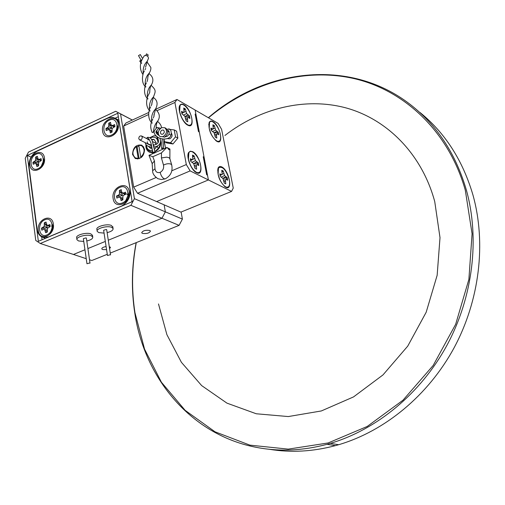 <?xml version="1.0" encoding="UTF-8"?>
<svg xmlns="http://www.w3.org/2000/svg" width="505" height="505" viewBox="0 0 505 505"><rect width="100%" height="100%" fill="white"/><g stroke="black" fill="none" stroke-linecap="round" stroke-linejoin="round"><path stroke-width="0.76" d="M115.664 111.289L28.476 152.1L25.25 158.305L35.76 240.449L40.299 243.492L130.902 205.333L134.418 198.667L120.556 113.915L115.664 111.289L132.367 120.026M40.299 243.492L73.471 254.463L84.954 249.76L73.471 254.463L86.241 258.686M87.895 248.561L105.324 241.428L87.895 248.561M134.418 198.667L165.35 211.841L161.966 218.248L108.285 240.216L161.966 218.248L130.902 205.333M110.248 253.093L179.086 225.363L161.966 218.248L165.35 211.841L164.138 204.834L165.35 211.841L182.4 219.101L181.137 212.018M132.297 120.057L120.556 113.915M117.766 113.246L27.302 155.471L38.361 241.333L132.152 201.697L117.766 113.246M31.095 157.074L27.302 155.471M118.328 116.718L115.077 118.227M41.688 236.832L42.066 239.761M52.002 230.236L52.451 228.986M42.622 165.242L43.701 162.692M106.101 246.547C103.19 247.065 101.764 247.86 101.814 248.914L102.666 249.546L106.568 249.653M109.572 248.662L110.469 247.343L109.257 246.604M142.46 233.392C146.74 233.916 149.404 233.14 150.458 231.069L149.701 230.45C145.421 229.92 142.751 230.697 141.69 232.773L142.46 233.392M89.524 259.772L91.803 260.523L107.275 254.293M182.4 219.101L179.086 225.363M118.277 123.959C116.8 112.615 100.47 120.266 102.603 131.193C103.929 142.561 120.461 135.043 118.277 123.959M117.154 130.833L117.779 126.919L117.204 125.284M53.353 224.138C52.135 212.555 36.486 219.366 38.336 230.564C39.415 242.154 55.247 235.494 53.353 224.138M53.214 227.913L53.183 226.568L52.16 224.132M129.261 191.666C127.708 179.786 110.904 187.096 113.133 198.566C114.534 210.452 131.54 203.3 129.261 191.666M124.255 201.83C127.405 200.529 128.882 198.036 128.699 194.349L128.131 192.683M44.453 158.033C43.297 146.955 28.059 154.094 29.839 164.781C30.855 175.879 46.264 168.872 44.453 158.033M44.377 161.316L43.361 158.444M107.445 118.378L37.149 151.178C31.443 154.549 28.741 159.738 29.037 166.757L37.117 229.409C37.717 233.354 39.523 235.955 42.527 237.211L48.505 236.946L121.377 206.147C127.733 202.675 130.643 197.146 130.107 189.552L119.616 125.025C119.047 121.863 117.577 119.622 115.203 118.296C112.83 117.097 110.241 117.128 107.445 118.378M132.045 201.028L131.502 201.975M39.333 167.957L42.104 166.688M48.676 233.821L51.908 231.549M112.684 134.425L115.14 133.37L117.053 131.041M37.465 166.385L38.532 165.438M33.362 164.182L33.166 162.459L36.455 162.566L38.639 161.827L37.951 159.694L35.924 157.162L37.345 156.462M37.761 166.265L38.576 165.785L38.626 162.339L41.328 160.508L41.069 158.57L39.447 159.321L38.222 159.302L37.326 156.31L35.666 157.074L35.615 160.508L32.932 162.332L33.185 164.264L34.801 163.519L36.013 163.544L36.915 166.549L37.761 166.265M40.665 166.764L40.93 166.656C42.906 165.501 43.834 163.715 43.727 161.291L43.43 160.23M36.164 154.189C44.112 150.086 46.176 165.343 38.077 168.689C30.111 172.685 28.166 157.528 36.164 154.189M43.291 161.423L41.423 165.829M44.32 161.543L43.443 159.7M43.133 162.989L42.268 164.882M43.196 162.692L42.83 163.134M42.161 164.643L42.092 165.129M39.447 159.321L41.277 160.344L41.296 159.593M40.728 160.786L38.222 159.302M36.455 162.566L34.548 161.587M38.639 161.827L35.615 160.508M37.951 159.694L35.912 158.955M38.506 165.236L36.663 164.662M38.367 164.182L36.013 163.544M121.497 200.504L122.715 199.185L120.739 198.579L121.061 200.605L122.898 199.828L122.873 196.142L124.041 195.006L125.833 194.242L125.505 192.165L123.712 192.929L122.349 192.885L121.598 191.679L121.276 189.659L119.445 190.448L119.47 194.116L118.303 195.246L116.522 196.009L116.851 198.08L118.631 197.322L119.988 197.373L120.739 198.579M117.021 198.011L116.75 196.136L120.158 196.218L122.418 195.416L121.755 193.175L119.698 190.53L121.301 189.804M126.086 199.911L128.03 195.328M119.931 187.368C128.687 183.157 131.357 199.519 122.412 202.928C113.625 207.018 111.1 190.77 119.931 187.368M128.554 195.157L128.169 194.046M127.512 194.595L126.635 193.901M122.349 192.885L124.811 194.393L125.474 193.945L125.669 192.714M125.474 193.945L123.712 192.929M120.158 196.218L118.303 195.246M122.418 195.416L119.47 194.116M121.755 193.175L119.767 192.468M122.614 198.055L119.988 197.373M110.822 132.701L111.94 131.654L109.989 130.921L110.292 132.859L112.078 132.039L112.059 128.497L114.944 126.566L114.629 124.584L112.886 125.385L111.567 125.391L110.841 124.262L110.532 122.336L108.752 123.163L108.771 126.686L105.898 128.611L106.214 130.593L107.944 129.791L109.263 129.791L109.989 130.921M106.372 130.517L106.126 128.756L109.465 128.895L111.681 128.156L111.024 125.915L109.004 123.258L110.557 122.5M114.345 133.011C116.358 131.748 117.274 129.918 117.097 127.525L117.084 127.468M109.231 120.19C117.747 115.809 120.291 131.42 111.599 135.031C103.058 139.298 100.646 123.788 109.231 120.19M116.283 130.088L115.935 130.789M117.659 127.815L117.192 126.585M112.886 125.385L114.629 126.515L114.805 125.164M113.928 127.033L111.567 125.391M109.465 128.895L107.634 127.815M111.681 128.156L108.771 126.686M111.024 125.915L109.061 125.088M111.857 130.65L109.263 129.791M46.069 232.584L47.255 231.397M41.965 230.078L41.751 228.254L45.109 228.298L47.337 227.502L46.643 225.369L44.579 222.85L46.037 222.181M46.485 232.433L47.331 231.965L47.369 228.38L50.146 226.581L49.875 224.555L48.202 225.274L46.952 225.198L46.018 222.048L44.314 222.781L44.27 226.347L41.517 228.14L41.776 230.16L43.436 229.447L44.686 229.523L45.62 232.691L46.485 232.433M50.077 232.369L52.23 229.712L52.596 227.951L52.318 226.133M44.819 219.795C52.981 215.85 55.146 231.814 46.82 234.97C38.633 238.796 36.6 222.939 44.819 219.795M52.116 227.862L51.024 230.899M53.158 227.3L52.312 225.419M51.946 226.278L51.441 226M46.952 225.198L49.566 226.556L50.09 225.482M50.058 226.183L48.202 225.274M45.109 228.298L43.171 227.427M47.337 227.502L44.27 226.347M46.643 225.369L44.573 224.744M47.224 231.183L45.362 230.716M47.072 230.015L44.686 229.523M112.861 227.117L111.277 225.419C106.814 223.463 95.394 226.739 96.941 229.51L97.143 230.88M107.129 232.635C111.353 231.536 113.335 230.16 113.076 228.5L111.567 227.307C107.111 225.369 95.679 228.639 97.219 231.404L98.784 232.609L104.062 233.095M106.694 229.788L106.385 229.459L103.632 230.248L107.439 255.416M110.235 254.728L107.458 255.511L110.235 254.728M92.529 235.608L90.881 233.891C86.387 232.022 75.201 235.185 76.716 237.88L76.905 239.231M86.797 240.999C91.007 239.944 92.983 238.6 92.731 236.971L91.153 235.772C86.658 233.916 75.466 237.072 76.981 239.755L78.616 240.973L83.754 241.434M86.393 238.208L86.071 237.88L83.35 238.65L86.955 263.642M89.713 262.979L86.967 263.736L89.713 262.979M269.342 449.28C290.804 452.846 312.848 451.628 335.459 445.625L338.685 444.709C384.703 431.144 428.12 395.579 453.995 347.983C479.681 300.298 486.353 243.063 472.97 195.069C462.782 160.445 445.126 132.916 420.002 112.489M136.287 242.602C131.837 266.148 131.395 289.504 134.955 312.677L144.556 349.138L161.411 382.241L185.133 410.331L215.004 431.8L249.893 445.139L288.254 449.128L328.124 442.967L367.198 426.466L403.022 400.175L433.202 365.424L455.655 324.305L468.874 279.448L472.08 233.79L465.313 190.24C448.793 131.691 404.783 90.502 354.459 78.673C303.89 67.089 249.634 83.262 208.502 117.816M208.331 117.722C265.895 67.632 352.894 57.551 412.989 106.656C438.346 127.26 456.148 155.098 466.399 190.158C479.87 238.758 473.046 296.801 446.994 345.199C420.76 393.496 376.806 429.61 330.295 443.384L327.038 444.312C303.158 450.675 279.972 451.76 257.481 447.569C191.351 435.474 144.487 378.479 134.785 313.024C131.212 289.756 131.66 266.299 136.135 242.665M158.494 303.953L166.89 334.645L181.409 362.325L201.659 385.599L226.953 403.141L256.275 413.772L288.279 416.562L321.325 410.956L353.544 396.905L382.979 374.925L407.731 346.14L426.182 312.235L437.153 275.294L440.006 237.634L434.736 201.571C421.871 153.962 387.165 119.306 346.278 107.982C305.203 96.872 260.056 108.209 224.927 135.46M196.533 172.697L196.786 172.817C204.639 176.643 200.346 155.237 192.607 151.664L190.322 151.203L188.681 152.453C185.821 156.493 191.237 170.463 196.533 172.697M187.652 125.12L188.176 125.373C195.713 129.015 191.395 108.676 183.858 104.769C182.059 103.771 180.721 103.967 179.843 105.356C177.16 109.181 182.469 122.608 187.652 125.12M132.55 154.498L135.283 158.532C141.072 159.359 144.165 156.228 144.575 149.152L141.905 145.188C136.104 144.297 132.985 147.403 132.55 154.498M204.077 157.2L199.292 132.032L198.459 131.571L195.138 114.105L195.972 114.585L195.107 110.033L218.147 123.422L221.607 129.343L233.247 188.087L231.568 191.414L180.897 212.113L156.638 201.577L208.401 179.944L207.498 175.172L206.659 174.755L203.244 156.758L204.077 157.2L203.382 157.497M155.515 109.37L176.971 99.491L195.107 110.033L208.401 179.944L231.568 191.414M176.971 99.491L174.913 102.458L156.885 110.746M171.851 170.759L186.313 164.554L174.913 102.458M186.313 164.554L190.145 170.898L208.401 179.944L156.638 201.577L137.537 193.276L133.68 187.134L156.064 177.533M190.145 170.898L137.537 193.276M148.584 114.559L123.656 126.016L125.941 122.986L148.767 112.476M123.656 126.016L133.68 187.134M195.29 114.894L195.972 114.585M212.921 121.61C220.186 125.398 224.233 145.793 216.771 141.286L216.544 141.147C210.882 135.877 208.395 129.753 209.07 122.765C209.783 120.985 211.071 120.6 212.921 121.61M221.79 166.928C229.074 170.292 233.253 191.338 225.767 187.235L225.274 186.957C219.625 181.611 217.2 175.393 218.002 168.291C218.728 166.498 219.991 166.044 221.79 166.928M162.743 134.229C164.51 132.859 164.75 131.483 163.475 130.101L162.004 130.088C160.237 131.464 159.997 132.84 161.278 134.223L162.743 134.229M161.581 127.689C157.762 130.662 157.238 133.642 160.022 136.634L163.166 136.64C166.991 133.686 167.521 130.713 164.769 127.708L161.581 127.689M167.452 138.616L169.876 138.806C172.136 137.24 172.653 135.403 171.435 133.295M163.999 139.127L164.46 141.735L170.583 142.751L175.494 136.836L174.244 129.93L167.957 129.147M164.377 137.278C168.197 134.33 168.727 131.357 165.975 128.352L164.769 127.708M174.244 129.93L176.605 131.205L177.861 138.092L172.963 143.982L166.852 142.965L164.46 141.735M177.861 138.092L175.494 136.836M172.963 143.982L170.583 142.751M142.568 146.16L143.856 147.094M138.875 145.939L137.126 146.873L136.211 146.425L138.206 158.349L135.473 157.977C131.843 154.688 132.089 150.837 136.211 146.425M138.768 145.282L141.583 145.674C145.169 148.981 144.897 152.832 140.775 157.213L138.768 145.282M141.318 157.478L140.775 157.213M139.026 158.74L138.206 158.349M137.726 158.993L135.605 158.04M137.126 146.873L139.109 158.715M155.925 144.518L156.165 142.587L153.956 139.323L151.506 139.487M155.603 144.645L156.165 142.587L153.956 139.323L151.803 140.144M157.977 142.959C157.781 138.54 155.723 136.659 151.822 137.31L150.509 137.884M148.861 139.178L148.539 139.538M146.418 145.004C146.734 149.07 148.716 150.856 152.365 150.351M156.02 136.009L153.892 135.769L150.162 137.524M146.298 144.872L146.305 145.661C146.797 149.6 148.906 151.702 152.643 151.98M154.909 151.62C158.829 149.669 160.817 146.576 160.874 142.341L160.375 140.03M152.845 153.021L153.223 153.356L154.997 152.895L154.618 152.56L152.845 153.021L149.505 152.226C147.296 151.02 146.084 149.076 145.863 146.399L145.983 144.455M148.552 146.456L150.421 148.262L152.018 148.363M154.031 147.397L154.423 147.037M154.48 149.341L157.118 146.153M160.426 141.798L160.186 144.727L158.942 147.523L158.324 148.363L157.27 146.715L157.686 145.838M154.909 151.607L158.324 148.363M158.362 142.094L156.771 138.162L157.232 137.448M156.771 138.162L158.444 141.709M157.768 145.787L157.27 146.715M149.6 146.835L150.421 148.262L151.948 147.952M142.271 137.095L141.507 135.959C139.816 135.694 138.9 136.596 138.768 138.673L139.531 139.816C141.23 140.081 142.139 139.172 142.271 137.095M151.532 145.055L151.45 144.727M153.223 144.272L153.539 144.569M162.08 140.403L162.036 140.813M169.914 149.72L169.932 149.044L168.02 148.438L166.827 147.46L161.461 152.908L152.8 156.714L148.988 155.319L153.356 153.4M154.896 152.718L166.827 147.46M152.624 170.419L152.163 163.658L154.442 160.981L154.978 168.784C155.521 171.934 157.257 173.133 160.173 172.375C160.887 175.45 162.187 177.564 164.081 178.72L165.242 178.871C170.81 175.784 172.956 171.113 171.694 164.87L171.795 165.23M148.988 155.319L152.15 163.601M160.173 172.375C162.945 170.684 164.049 168.253 163.5 165.091L161.43 157.932L166.745 157.156L168.986 157.686L169.888 158.709M168.02 148.438L169.023 149.827L169.68 149.284M169.92 149.032L169.876 158.627M169.03 134.425L169.219 134.077L170.854 135.315M163.582 148.35L162.187 147.952L161.398 148.445L163.424 148.685M138.938 55.38L140.321 54.572L138.938 55.38M138.49 55.6L141.091 60.24L142.094 59.729M145.73 55.449L146.564 53.833L148.129 55.121M158.248 132.278L156.746 131.9L156.367 132.373L158.185 133.333M159.643 129.198L157.983 128.548M145.541 67.253L147.517 60.632M147.031 81.677L147.668 79.512C147.769 76.672 148.306 74.538 149.265 73.105L149.587 72.404M149.707 90.913L149.821 92.112L148.571 94.807C148.527 94.069 143.78 103.891 149.259 110.305M151.191 105.709L151.929 104.074L151.816 102.875M153.899 114.73L154.057 116.137L153.293 117.867M156.19 128.194L156.133 127.525C156.171 124.899 156.702 122.765 157.705 121.112L158.027 120.392M148.268 58.927L148.489 58.372C148.199 56.08 146.816 55.196 144.342 55.714L142.947 57.955M160.634 128.251L156.998 127.424L156.051 128.605M152.769 119.01C151.721 121.471 149.082 125.802 152.232 132.575L154.158 131.799M141.046 60.164L139.727 61.01L142.05 59.824M147.946 98.538L147.832 99.075L147.946 98.538M152.175 122.74L152.081 123.264L152.175 122.74M156.563 136.4L155.893 135.788M145.844 86.557L145.73 87.087L145.844 86.557M141.69 62.879L141.589 63.403L141.69 62.879M150.023 110.614L149.979 111.106L150.023 110.614M158.097 137.461L157.522 137.833M154.934 152.119L152.857 152.283M146.412 138.452L147.536 137.316L148.71 139.121M153.627 145.087C158.28 144.329 159.58 141.918 157.522 137.852L157.705 137.789M183.877 108.745L184.761 109.364L184.161 110.273M185.007 116.63L188.756 116.099L189.167 118.012M181.693 112.602L182.015 113.966L184.862 116.251L186.143 120.903L187.759 121.806L187.399 117.684L188.365 117.564L189.93 118.448L189.438 115.828L186.629 113.562L185.354 108.947L183.744 108.019L184.091 112.123L183.113 112.236L181.529 111.327L181.693 112.602M191.755 118.315C192.519 123.706 191.3 125.947 188.1 125.038C184.11 122.658 181.295 118.126 179.647 111.441L180.032 105.659C182.286 101.101 190.398 109.951 191.755 118.315M188.756 116.099L189.438 115.828M185.644 118.271L187.399 117.684M185.928 119.748L187.279 119.237M184.761 109.364L185.354 108.947M183.479 112.476L185.834 111.498M183.706 114.976L186.629 113.562M184.969 116.516L187.879 114.944M181.768 113L183.113 112.236M181.869 113.417L184.091 112.123M192.639 155.767L193.522 156.342L192.916 157.263M193.699 163.664L197.562 163.077L197.998 165.122M190.486 160.066L190.821 161.467L193.686 163.633L194.993 168.399L196.615 169.219L196.23 164.927L197.202 164.712L198.768 165.514L198.263 162.812L195.435 160.666L194.135 155.925L192.512 155.085L192.891 159.359L191.906 159.561L190.316 158.74L190.486 160.066M200.592 165.223C201.4 171.006 200.106 173.423 196.716 172.476C192.803 170.147 190.038 165.659 188.428 159.012L188.87 152.762C191.218 148.11 199.21 156.695 200.592 165.223M197.562 163.077L198.263 162.812M194.406 165.501L196.23 164.927M194.741 167.054L196.123 166.562M193.522 156.342L194.135 155.925M192.897 159.252L194.627 158.564M192.197 162.168L195.435 160.666M193.649 163.595L196.691 162.004M190.53 160.312L191.906 159.561M190.6 160.628L192.891 159.359M221.897 170.905L222.673 171.422L222.149 172.211M222.913 178.416L226.493 177.855L226.922 179.831M220.01 175.128L220.344 176.485L222.995 178.511L224.283 183.107L225.779 183.858L225.35 179.704L226.227 179.477L227.673 180.209L227.162 177.602L224.542 175.589L223.267 171.025L221.771 170.254L222.194 174.383L221.304 174.604L219.833 173.853L220.01 175.128M229.339 179.887C230.179 185.48 229.036 187.86 225.918 187.008C222.307 184.836 219.707 180.556 218.116 174.162L218.488 167.931C222.484 165.747 226.101 169.73 229.339 179.887M226.493 177.855L227.162 177.602M223.658 180.216L225.35 179.704M224.012 181.737L225.274 181.295M222.673 171.422L223.267 171.025M222.2 174.181L223.766 173.568M221.398 177.021L224.542 175.589M222.831 178.328L225.716 176.864M220.041 175.273L221.304 174.604M220.092 175.519L222.194 174.383M213.015 125.48L213.792 126.029L213.28 126.812M214.145 132.973L217.567 132.468L217.977 134.317M211.096 129.286L211.418 130.606L214.057 132.746L215.313 137.227L216.809 138.067L216.399 134.071L217.283 133.926L218.722 134.74L218.229 132.215L215.622 130.088L214.373 125.638L212.883 124.779L213.28 128.756L212.39 128.889L210.92 128.055L211.096 129.286M220.388 134.564C221.19 139.797 220.111 142.006 217.156 141.185C213.482 138.97 210.831 134.646 209.209 128.22L209.537 122.437C211.62 118.265 219.018 126.603 220.388 134.564M217.567 132.468L218.229 132.215M214.77 134.601L216.399 134.071M215.079 136.034L216.323 135.586M213.792 126.029L214.373 125.638M211.229 129.911L214.852 128.1M212.832 131.407L215.622 130.088M214.088 132.821L216.784 131.395M211.153 129.577L212.39 128.889M338.685 444.709L330.295 443.384M327.038 444.312L335.459 445.625M152.8 156.714L154.442 160.981M161.43 157.932L161.461 152.908M154.978 168.784L152.649 170.747C152.453 173.411 154.183 176.056 157.838 178.669L161.467 179.546L165.204 178.884M163.5 165.091C166.315 163.683 168.771 163.361 170.867 164.106L171.694 164.87L169.794 158.4M151.633 121.629C151.102 116.466 152.415 112.249 155.578 108.973L155.9 108.266M147.397 97.49C146.917 92.301 148.23 88.129 151.355 84.979L151.677 84.272M143.218 73.698C142.776 68.484 144.102 64.356 147.195 61.32L148.489 58.372M153.406 132.177C153.741 127.443 155.174 123.757 157.705 121.112C160.3 117.16 159.75 113.417 156.045 109.875L155.426 109.288M149.505 109.516C149.013 104.314 150.32 100.129 153.444 96.96L153.791 96.203M145.295 85.56C144.834 80.358 146.153 76.204 149.265 73.105C150.496 71.022 151.02 69.153 150.844 67.493L146.961 61.806M141.147 61.938L140.851 60.48M115.203 118.296L118.871 120.184M42.95 237.35L45.627 238.259M106.681 229.687L110.532 254.943M112.779 226.612L113.076 228.5M86.38 238.114L90.023 263.193M92.453 235.096L92.731 236.971M179.3 106.927L179.843 105.356M188.112 154.031L188.681 152.453M169.295 132.026L167.748 131.205M141.583 145.674L142.688 146.223M156.001 143.338L152.321 141.463M149.65 140.106L141.507 135.959M151.588 145.882L139.531 139.816M151.424 144.922L152.92 153.589M163.349 148.249L163.468 148.943M164.043 139.809L165.507 148.047M153.526 144.493L154.012 147.321M169.914 149.032L167.004 147.542M156.07 128.522L154.833 130.101C153.23 132.379 154.347 134.854 158.185 137.511C162.743 140.163 170.355 139.197 170.936 135.182L171.195 134.469C171.422 129.804 170.059 128.112 167.098 129.394M161.65 148.047L162.257 138.944M169.042 134.279L169.175 133.838C169.194 130.896 168.702 129.93 167.704 130.934M163.355 148.116L163.961 139.127M157.686 129.362L156.55 130.808C155.287 132.083 156.02 133.61 158.753 135.384M169.023 134.324L167.452 136.192L164.996 136.943M163.759 136.95L162.698 136.823M140.321 54.572L142.606 58.643M148.218 54.9L147.656 56.27M149.057 73.553L149.764 74.222C153.268 77.189 153.798 80.781 151.355 84.979C150.427 86.153 149.897 88.293 149.764 91.392M153.286 97.288L153.937 97.901C157.472 100.609 158.021 104.301 155.578 108.973L153.993 115.399M157.585 121.37L158.147 121.913C160.218 123.75 161.341 125.688 161.512 127.721M156.38 132.304L156.064 131.742M151.872 103.355L153.444 96.96C155.603 91.493 156.247 90.326 151.828 86.008L151.165 85.377M145.648 68.415L144.979 69.778M154.076 115.91L154.012 115.588M144.405 71.003C143.111 72.196 140.453 81.507 145.042 86.374M140.882 62.797L139.727 61.017M154.195 132.79L153.754 132.007M151.393 122.387C147.896 118.839 147.946 111.529 150.654 106.883M147.144 98.298C141.93 92.415 146.115 82.448 146.475 82.87M142.953 74.551C137.884 67.197 141.791 59.748 142.347 59.211M156.436 132.171L157.295 129.854M157.648 133.497L158.526 135.252M154.984 152.156L154.997 152.895M148.028 140.024L148.659 139.153C148.558 138.225 149.31 139.487 150.907 142.928L152.838 152.194M151.456 145.087C148.18 144.272 146.822 143.174 147.384 141.791M156.809 136.596L157.446 137.871M152.826 152.283L152.845 152.927M147.555 137.31C150.206 137.24 151.885 138.881 152.586 142.221L154.959 152.112M159.902 138.301C161.575 142.997 159.599 145.932 153.981 147.113M151.816 147.201C147.441 146.469 145.276 144.979 145.32 142.726M186.623 124.426L188.1 125.038M179.174 108.152L179.509 107.18M195.126 171.776L196.716 172.476M187.948 155.3L188.321 154.29M224.454 186.358L225.918 187.008M217.636 170.153L218.008 169.181M215.786 140.617L217.156 141.185M208.729 124.628L209.07 123.693"/></g></svg>
